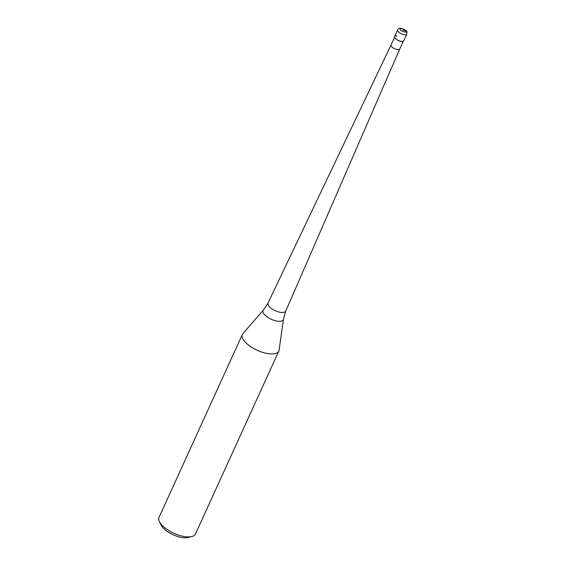 <?xml version="1.0" encoding="UTF-8"?>
<svg xmlns="http://www.w3.org/2000/svg" width="566" height="566" viewBox="0 0 566 566"><rect width="100%" height="100%" fill="white"/><g stroke="black" fill="none" stroke-linecap="round" stroke-linejoin="round"><path stroke-width="0.85" d="M397.693 29.878L394.665 36.521A5.009 2.059 24.5 0 0 396.504 39.408A5.009 2.059 24.5 0 0 401.457 41.36A5.009 2.059 24.5 0 0 403.777 40.674L406.805 34.031A5.009 2.059 -155.5 0 1 404.485 34.717A5.009 2.059 -155.5 0 1 399.532 32.764A5.009 2.059 -155.5 0 1 397.693 29.878C398.124 28.682 399.256 28.151 401.103 28.3C408.383 31.385 406.841 31.18 406.805 34.031M402.787 41.318A4.804 1.981 -155.5 0 1 402.674 41.353A4.804 1.981 -155.5 0 1 401.294 41.417A4.804 1.981 -155.5 0 1 394.877 37.795A4.804 1.981 -155.5 0 1 394.827 37.696M402.674 41.353L402.9 41.297A5.009 2.059 -155.5 0 1 401.457 41.36A5.009 2.059 -155.5 0 1 394.771 37.589A5.009 2.059 -155.5 0 1 396.985 35.828M394.608 37.13L391.064 44.905A4.804 1.981 24.5 0 0 391.064 44.905A4.804 1.981 24.5 0 0 392.832 47.678A4.804 1.981 24.5 0 0 397.587 49.553A4.804 1.981 24.5 0 0 399.808 48.888A4.804 1.981 24.5 0 0 399.815 48.881L403.353 41.113M283.446 319.203L279.095 350.113A20.022 8.242 -155.5 0 1 278.819 351.083A20.022 8.242 -155.5 0 1 269.55 353.842A20.022 8.242 -155.5 0 1 249.733 346.017A20.022 8.242 -155.5 0 1 242.375 334.471A20.022 8.242 -155.5 0 1 242.927 333.629L263.402 310.069A11.094 4.563 -155.5 0 0 266.685 316.571A11.094 4.563 -155.5 0 0 278.154 321.269A11.094 4.563 -155.5 0 0 283.446 319.203L285.745 311.074A9.735 4.004 24.5 0 1 281.224 312.439A9.735 4.004 24.5 0 1 271.567 308.619A9.735 4.004 24.5 0 1 268.029 303.001L263.402 310.069M242.375 334.471L159.011 517.409A20.022 8.242 24.5 0 0 159.428 521.689A20.022 8.242 24.5 0 0 186.186 536.78A20.022 8.242 24.5 0 0 191.945 536.504A20.022 8.242 24.5 0 0 195.454 534.014L278.819 351.083M159.428 521.689L161.133 525.128A16.683 6.87 24.5 0 0 183.426 537.7A16.683 6.87 24.5 0 0 188.23 537.474L191.945 536.504M403.006 30.295L405.44 30.536A2.002 1.408 -39 0 1 406.303 32.361M401.662 28.633A3.007 1.238 -155.5 0 1 405.44 30.536A3.007 1.238 -155.5 0 1 404.35 31.951A3.007 1.238 -155.5 0 1 400.572 30.048A3.007 1.238 -155.5 0 1 401.662 28.633M391.071 44.898L268.029 303.001M399.815 48.881L285.745 311.074"/></g></svg>
